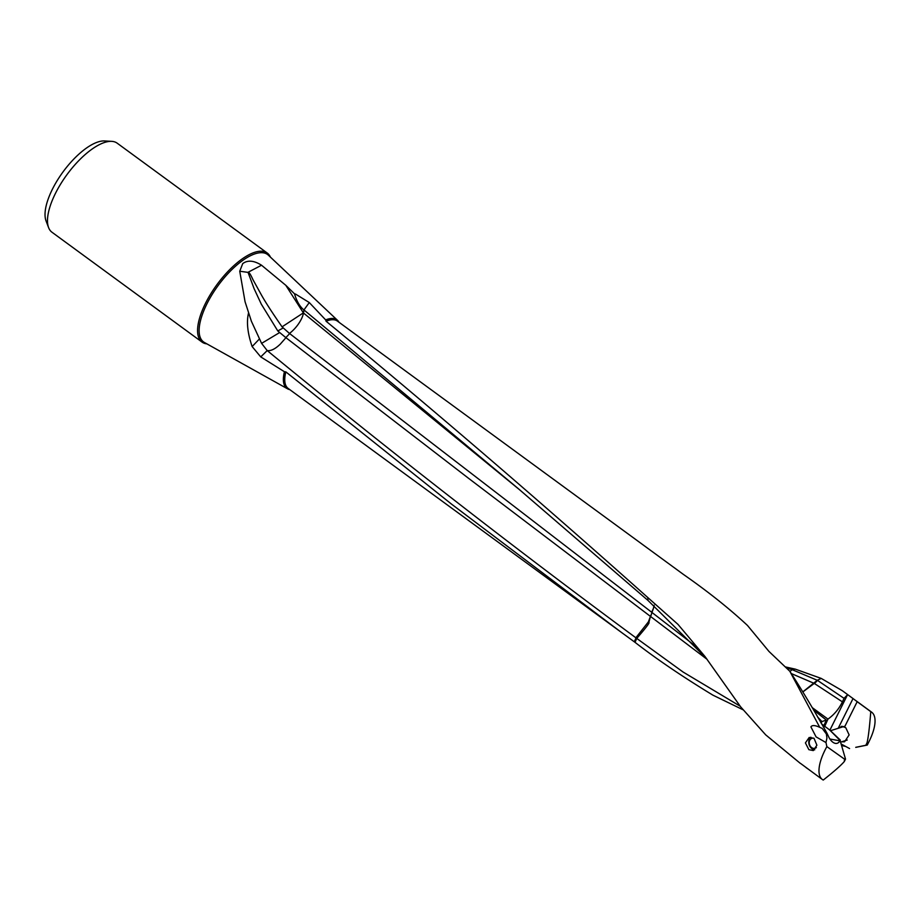 <?xml version="1.0" encoding="UTF-8"?>
<svg xmlns="http://www.w3.org/2000/svg" width="921" height="921" viewBox="0 0 921 921"><rect width="100%" height="100%" fill="white"/><g stroke="black" fill="none" stroke-linecap="round" stroke-linejoin="round"><path stroke-width="1.38" d="M202.056 342.094L51.967 232.23A55.191 21.92 -53.8 0 1 48.583 227.579L46.05 220.913A51.173 20.32 -53.8 0 1 60.74 175.14A51.173 20.32 -53.8 0 1 100.688 141.258A51.173 20.32 -53.8 0 1 104.591 140.948L111.706 141.35A55.191 21.92 -53.8 0 1 117.163 143.169L267.251 253.033A55.191 21.92 126.2 0 0 257.592 251.548A55.191 21.92 126.2 0 0 210.748 293.88A55.191 21.92 126.2 0 0 202.056 342.094A55.191 21.92 126.2 0 0 206.868 343.867M48.583 227.579A55.191 21.92 -53.8 0 1 64.424 178.225A55.191 21.92 -53.8 0 1 107.504 141.684A55.191 21.92 -53.8 0 1 111.706 141.35M270.394 257.097A55.191 21.92 126.2 0 0 267.251 253.033M303.953 309.94L309.283 302.549L295.572 294.098L294.536 293.834L294.904 295.111C297.103 301.973 300.119 306.923 303.953 309.94L303.366 312.887A19.122 13.93 -171.2 0 1 303.47 312.99A19.122 8.036 -50.2 0 1 289.47 333.448L282.056 326.851C271.511 311.632 264.35 300.488 260.574 293.431L252.953 279.65C250.5 274.205 248.843 271.764 248.002 272.305L261.541 265.225L285.821 285.314L294.536 293.834M282.056 326.851L303.354 312.875L285.821 285.314M706.188 658.124L647.97 600.423L518.546 488.867L304.045 310.009L303.47 312.99L519.686 489.845M283.046 328.037L277.797 330.95L261.299 304.149L254.127 288.722L248.002 272.305M289.47 333.448L289.62 333.563A19.122 7.725 -50.2 0 1 285.775 337.57L277.797 330.95M247.853 272.351L239.748 271.235L242.718 263.625C247.634 259.906 253.908 260.436 261.541 265.225M279.431 332.677L261.599 343.372L251.41 321.291L245.055 301.72L239.748 271.235M261.599 343.372L267.205 350.579C273.123 351.511 279.397 344.822 280.214 344.212L285.936 337.685L468.467 478.241L650.445 616.402L648.384 621.882L635.858 637.769C509.958 544.806 387.073 449.08 267.205 350.579L260.747 356.899L252.135 346.561C247.542 333.091 246.344 321.866 248.566 312.864M635.858 637.769L636.733 638.414C656.362 615.861 645.874 624.737 648.914 622.274L650.445 616.391A19.122 6.861 128.7 0 0 651.677 613.374A19.122 7.483 -53.4 0 1 650.606 616.517L707.063 659.321M651.677 613.374L651.907 612.419L289.62 333.563M651.688 612.258L653.403 608.401A19.122 7.506 -53.3 0 1 651.895 612.419L697.692 647.831M654.152 605.224L653.403 608.401M826.897 733.058L826.379 733.979L822.246 728.442L819.748 727.325C815.016 725.172 812.069 725.023 810.906 726.876L816.075 736.881L825.976 742.545L826.862 746.609L844.661 759.249L845.513 759.088L840.113 740.507A11.662 6.251 -106.9 0 1 839.791 740.91A12.284 6.585 -106.9 0 1 839.296 741.716A12.284 6.585 73.1 0 1 831.179 740.668A12.284 6.585 73.1 0 1 829.015 737.548L826.897 733.058C814.671 711.311 802.813 691.475 791.323 673.562L814.256 683.417M817.514 680.389L844.05 698.348L842.416 701.86L814.486 683.555L817.514 680.389L791.83 669.532L795.307 669.141L821.187 678.397L817.272 680.274L802.882 691.832M792.221 669.682L789.93 671.444M829.902 730.123L847.527 694.745L844.05 698.348M817.272 680.274L821.256 678.432L842.358 690.738L853.03 698.555L838.202 728.292M785.222 666.873L795.307 669.141M791.83 669.532L786.315 667.909M814.279 683.405L802.916 691.89M812.138 707.547L827.967 719.105L824.56 726.692M827.967 719.105C834.207 714.627 839.031 708.871 842.416 701.86M813.554 710.01L826.356 720.072L823.788 725.806M817.537 716.918L821.912 721.58L826.356 720.072M826.862 746.609A41.721 16.566 126.2 0 0 822.372 779.511L800.43 763.336M647.97 600.423L647.843 597.591L677.96 624.357L704.945 656.454L740.634 706.821L765.719 734.877L800.28 763.336M821.141 723.158L821.923 721.58L820.657 722.34M821.567 723.894L829.579 729.881L840.113 740.507M339.009 322.269A42.435 16.854 126.2 0 0 337.581 320.393A42.435 16.854 126.2 0 0 329.522 318.724A42.435 16.854 126.2 0 0 325.654 319.898L326.092 321.233C433.434 409.741 540.685 501.864 647.843 597.591M325.654 319.898L309.283 302.549M260.747 356.899L284.428 371.739A42.435 16.854 126.2 0 0 287.513 388.8A42.435 16.854 126.2 0 0 289.735 389.595M791.553 673.907L789.792 671.225L768.977 651.446L747.495 625.474C729.524 608.7 708.18 591.696 683.474 574.462L337.42 321.107A41.721 16.566 -53.8 0 0 330.121 319.978A41.721 16.566 -53.8 0 0 326.092 321.233M740.185 706.211L683.071 672.019L636.733 638.414L635.041 642.351L621.099 632.163L451.417 504.04L285.844 371.877L284.428 371.739M634.27 641.787L636.066 637.919M742.948 709.734L712.877 695.136C682.68 676.785 656.731 659.183 635.041 642.351M866.661 745.101L865.809 745.273L867.041 742.798A16.992 6.746 126.2 0 1 866.661 745.101L866.661 745.101M855.736 747.334L865.809 745.273M855.747 747.368L867.156 745.089M867.294 745.02L869.136 741.324A41.721 16.566 126.2 0 0 871.657 712.186A41.721 16.566 126.2 0 0 870.771 711.645C869.562 727.141 868.319 737.525 867.041 742.798M841.449 741.854L844.569 741.785L849.139 734.923L845.766 727.694L841.829 726.243L839.215 727.981M841.449 744.156L849.576 748.554M844.569 726.991L857.186 701.687L870.771 711.645M841.84 745.573L845.743 746.471M857.186 701.687L853.03 698.555M825.976 742.545L826.931 738.032L826.379 733.979M844.661 759.249A16.992 6.746 126.2 0 0 844.281 761.563L845.513 759.088M822.372 779.511A41.721 16.566 126.2 0 0 823.247 780.052C834.012 771.545 841.023 765.374 844.281 761.563M813.991 738.251L816.892 745.204L813.301 750.58L808.868 749.671L805.415 742.902L809.191 737.468L813.991 738.251M840.366 740.15L829.579 729.881M805.91 767.469L807.648 768.724M839.63 740.76L829.902 739.022M819.748 727.325L789.815 671.259M810.86 737.214A6.954 5.618 -107.4 0 0 809.363 739.229A6.954 5.618 -107.4 0 0 814.74 749.821M814.095 738.331A5.215 4.214 -107.4 0 0 809.674 740.472A5.215 4.214 -107.4 0 0 810.894 746.954A5.215 4.214 -107.4 0 0 816.363 747.553M287.513 388.8L204.416 342.497A54.178 21.517 -53.8 0 1 211.381 295.71A54.178 21.517 -53.8 0 1 258.053 253.022A54.178 21.517 -53.8 0 1 268.345 255.163L337.581 320.393M294.904 295.111L295.572 294.098M252.135 346.561L259.377 338.997M621.099 632.163L288.135 388.42A41.721 16.566 -53.8 0 1 285.844 371.877M871.657 712.186L855.482 700.351M849.45 695.931L842.358 690.738M844.2 726.416L830.5 730.71M847.251 740.035L840.873 742.027"/></g></svg>
